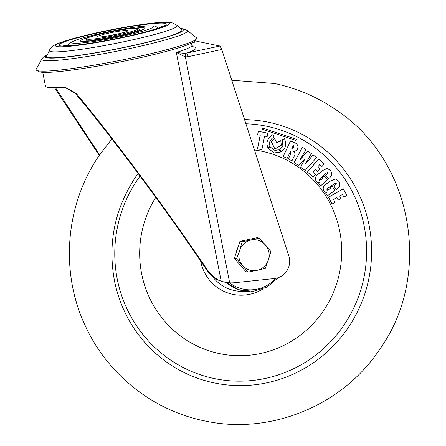 <?xml version="1.0" encoding="UTF-8"?>
<svg xmlns="http://www.w3.org/2000/svg" width="446" height="446" viewBox="0 0 446 446"><rect width="100%" height="100%" fill="white"/><g stroke="black" fill="none" stroke-linecap="round" stroke-linejoin="round"><path stroke-width="0.67" d="M36.656 70.34L38.986 71.611A79.778 6.829 -11.1 0 0 40.279 72.035A79.778 6.829 -11.1 0 0 121.886 61.587A79.778 6.829 -11.1 0 0 194.735 41.054L196.413 38.992A81.83 7.008 -11.1 0 0 196.391 37.754L187.275 30.445A74.276 6.361 168.9 0 1 125.8 49.389A74.276 6.361 168.9 0 1 43.496 60.411A74.276 6.361 168.9 0 1 41.885 58.967L36.21 69.18A81.83 7.008 -11.1 0 0 36.656 70.34A81.83 7.008 -11.1 0 0 37.982 70.769A81.83 7.008 -11.1 0 0 121.691 60.054A81.83 7.008 -11.1 0 0 196.413 38.992M48.279 57.506A68.913 5.898 -11.1 0 0 124.244 47.365A68.913 5.898 -11.1 0 0 181.745 29.759L177.112 25.322A65.211 5.581 168.9 0 1 122.695 41.98A65.211 5.581 168.9 0 1 50.811 51.58A65.211 5.581 168.9 0 1 49.361 50.387L46.746 56.246A68.913 5.898 -11.1 0 0 48.279 57.506M55.349 87.5L99.592 154.907M197.946 41.517L219.967 46.033L221.762 49.467L288.824 255.859A17.227 16.82 101.7 0 1 289.348 257.883A17.227 16.82 101.7 0 1 274.401 278.544L234.847 282.692A34.453 33.64 -78.3 0 1 229.668 282.825L224.154 282.067L218.245 280.099C213.941 278.114 209.977 274.574 206.353 269.468C192.728 249.186 177.458 227.36 160.543 203.984C130.907 162.952 96.197 117.95 75.118 93.225L65.389 87.656M224.918 282.229L221.194 281.158C216.137 279.391 211.465 275.55 207.178 269.635C193.391 249.202 178.088 227.371 161.274 204.134C132.077 163.727 98.315 119.762 76.288 93.465L66.147 87.801L58.387 87.338A75.803 6.489 168.9 0 1 45.481 86.24L42.755 72.33M54.379 87.533L99.263 155.386M221.762 49.467L188.128 56.675L185.346 56.926L176.326 52.466L184.895 53.442L219.967 46.033M188.128 56.675A3.445 0.686 -102.1 0 0 186.735 53.152A79.249 6.785 168.9 0 0 192.739 46.735M229.668 282.825L185.346 56.926A3.445 0.736 -88.3 0 0 184.895 53.442M254.432 150.007A103.366 100.913 -78.3 0 1 323.166 311.252A103.366 100.913 -78.3 0 1 184.17 338.586A103.366 100.913 -78.3 0 1 155.743 197.377M274.446 152.889L273.359 152.599L268.018 147.972L270.376 147.024L274.24 150.202L279.369 149.834L274.97 150.397M267.723 147.314L267.723 147.308C265.755 142.291 267.5 138.048 272.952 134.586L274.067 136.944C269.936 139.498 268.626 142.648 270.125 146.388L267.795 147.325C265.833 142.302 267.572 138.065 273.024 134.603M276.643 142.759L280.774 140.685L281.32 145.229L275.316 148.797L274.736 148.641L271.458 141.945L274.73 138.567L271.385 141.928L274.658 148.624L275.316 148.797M282.251 139.849L284.537 138.645C286.678 144.504 285.579 148.841 281.236 151.668L279.921 149.471L282.864 145.675L282.251 139.849L284.537 138.645M295.915 140.429L262.46 129.273L262.845 128.086L296.378 139.258L295.915 140.429M257.548 148.864L260.252 135.222L257.621 134.703L258.295 131.297L267.829 133.176L267.148 136.588L264.584 136.08L261.88 149.722L257.476 148.847L260.18 135.21M287.135 158.408L283.115 156.457L290.541 140.886L293.401 142.268C297.437 143.422 298.764 145.825 297.387 149.471L294.427 151.818L293.691 151.601C295.241 153.09 295.324 154.784 293.953 156.691L291.991 160.794L288.333 158.999L290.798 153.825L290.48 151.389L287.135 158.408L283.188 156.474L290.614 140.903M294.388 151.813L293.713 151.623M291.991 160.794L288.255 158.982L290.725 153.809L290.474 151.406M343.905 197.071L342.517 194.45L339.701 196.034L341 198.487L338.18 200.076L336.875 197.623L333.602 199.462L335.136 202.345L332.092 204L328.468 197.188L343.32 188.831L346.882 195.393L343.905 197.071L342.467 194.478M338.18 200.076L336.825 197.65M336.267 189.55L333.809 185.859L335.074 184.973L336.474 183.1L334.5 183.624L327.793 188.335L326.667 190.029L328.774 189.556L330.43 188.396L329.934 187.649L332.058 186.16L334.94 190.481L327.442 195.749L325.892 193.425L326.667 192.382L325.697 192.326L323.835 190.983C322.491 187.883 323.383 185.497 326.517 183.819L330.664 180.903L335.548 178.98L338.765 181.327C340.683 184.527 340.047 187.125 336.869 189.126L336.195 189.533L333.736 185.843L335.002 184.956L336.401 183.083L336.072 182.815M327.057 190.336L330.358 188.379L329.862 187.638L332.058 186.16M327.442 195.749L325.82 193.408L326.578 192.382M325.664 192.321L323.763 190.972C322.419 187.872 323.311 185.48 326.444 183.802L330.592 180.886L335.509 178.974M328.613 178.673L325.736 175.328L326.885 174.286L328.055 172.262L326.149 173.031L320.061 178.517L319.141 180.329L321.176 179.61L322.687 178.255L322.101 177.58L324.03 175.841L327.403 179.76L320.585 185.898L318.778 183.791L319.42 182.665L318.121 182.682L316.443 181.633C314.748 178.734 315.35 176.254 318.254 174.202L322.023 170.807L327.275 168.393L330.112 170.221C332.393 173.148 332.075 175.802 329.159 178.177L328.535 178.656L325.664 175.311L326.812 174.275L327.983 172.251L327.665 172.033M319.068 180.312L321.103 179.593L322.614 178.244L322.029 177.564L324.03 175.841M320.585 185.898L318.706 183.774L319.33 182.676M318.087 182.676L316.37 181.617C314.675 178.718 315.277 176.242 318.182 174.185L321.951 170.79L327.236 168.382M321.973 166.514L319.776 164.546L317.652 167.021L319.71 168.867L317.574 171.348L315.512 169.508L313.047 172.385L315.467 174.548L313.148 177.146L307.428 172.028L318.656 158.96L324.225 163.899L321.973 166.514L319.754 164.574M317.574 171.348L315.489 169.536M305.097 164.251L313.098 154.94L316.643 157.471L305.181 170.45L300.643 167.2L304.746 159.016M305.181 170.45L300.721 167.217L304.819 159.032L298.653 165.717L294.143 162.483L302.421 147.197L305.962 149.722L299.935 159.947L307.684 150.977L299.857 159.93M249.509 291.411A37.057 36.182 -78.3 0 1 226.217 282.463M332.164 204.017L328.468 197.188M328.54 197.204L343.392 188.842M326.667 190.029L327.091 190.342M336.106 182.821L336.401 183.083M319.141 180.329L319.531 180.58M327.704 172.039L327.983 172.251M313.22 177.162L307.428 172.028M307.506 172.044L318.728 158.977M307.684 150.977L311.397 153.669L305.17 164.262L313.17 154.952M298.653 165.717L294.143 162.483M294.215 162.5L302.494 147.208M293.29 145.502L291.639 148.964L292.308 149.215L293.914 147.297L293.29 145.502M293.914 147.297L293.212 145.485M292.269 149.204L293.842 147.28M257.693 134.72L258.295 131.297M258.368 131.308L267.829 133.176M295.988 140.445L262.46 129.273M262.532 129.29L262.923 128.097M281.236 151.668L279.993 149.482L282.937 145.691L282.324 139.866M274.73 138.567L276.659 142.798L280.774 140.685M279.369 149.834L280.618 152.025L274.48 152.894L273.431 152.616L268.018 147.972M268.091 147.988L270.449 147.041M241.319 266.413A15.504 15.136 -78.3 0 1 239.892 264.974A15.504 15.136 -78.3 0 1 238.666 263.352M236.302 252.397A15.504 15.136 -78.3 0 1 237.958 247.374M246.71 239.909A15.504 15.136 -78.3 0 1 249.922 239.223M248.11 272.144L245.885 271.681L234.334 258.362L239.937 241.364L257.097 237.685L259.321 238.147L242.167 241.821L239.658 250.384A15.504 15.136 -78.3 0 1 251.037 240.043A15.504 15.136 101.7 0 1 265.392 244.865A15.504 15.136 -78.3 0 1 268.364 260.024A15.504 15.136 -78.3 0 1 256.985 270.365A15.504 15.136 -78.3 0 1 242.63 265.543A15.504 15.136 -78.3 0 1 239.658 250.384L236.558 258.819L248.11 272.144L265.27 268.464L268.364 260.024L270.873 251.466L259.321 238.147M234.334 258.362L236.558 258.819M239.937 241.364L242.167 241.821M87.254 39.148A26.269 2.247 -11.1 0 0 118 34.905A26.269 2.247 -11.1 0 0 137.608 28.354A26.269 2.247 -11.1 0 0 106.862 32.597A26.269 2.247 -11.1 0 0 87.254 39.148M139.514 30.863L139.224 29.369A27.134 2.325 168.9 0 1 115.709 36.338A27.134 2.325 168.9 0 1 86.596 40.168A27.134 2.325 168.9 0 1 85.972 39.817L86.262 41.311M47.343 54.908A70.312 6.021 -11.1 0 0 46.936 57.796A70.312 6.021 -11.1 0 0 129.217 46.44A70.312 6.021 -11.1 0 0 181.695 28.906A70.312 6.021 -11.1 0 0 180.691 28.75M72.692 43.145A41.64 3.562 -11.1 0 0 121.424 36.421A41.64 3.562 -11.1 0 0 152.499 26.041A41.64 3.562 -11.1 0 0 103.773 32.764A41.64 3.562 -11.1 0 0 72.692 43.145M133.923 28.288A32.87 2.815 168.9 0 1 144.091 27.842A32.87 2.815 168.9 0 1 119.561 36.037A32.87 2.815 168.9 0 1 81.1 41.344A32.87 2.815 168.9 0 1 90.466 36.812M127.456 30.529A15.677 1.344 168.9 0 1 115.754 34.437A15.677 1.344 168.9 0 1 97.406 36.968A15.677 1.344 168.9 0 1 109.108 33.06A15.677 1.344 168.9 0 1 127.456 30.529M56.871 46.54A58.153 4.978 -11.1 0 0 124.919 37.146A58.153 4.978 -11.1 0 0 168.326 22.646A58.153 4.978 -11.1 0 0 100.272 32.04A58.153 4.978 -11.1 0 0 56.871 46.54M165.014 23.354A54.696 4.683 168.9 0 1 124.189 36.996A54.696 4.683 168.9 0 1 60.182 45.827A54.696 4.683 168.9 0 1 101.002 32.19A54.696 4.683 168.9 0 1 165.014 23.354M221.194 281.158L176.326 52.466A75.803 6.489 -11.1 0 0 191.936 45.263L191.518 43.139M55.544 89.172L56.72 89.412M75.118 93.225L76.288 93.465M206.353 269.468L207.178 269.635M198.057 41.495L192.377 42.71M244.559 119.623A133.131 129.976 -78.3 0 1 316.61 143.283A133.131 129.976 -78.3 0 1 347.735 328.356A133.131 129.976 -78.3 0 1 156.379 354.024C135.171 335.247 121.334 311.52 114.867 282.836C107.347 244.547 114.354 209.124 135.902 176.555L138.098 173.449M140.044 176.059A128.849 125.794 101.7 0 0 137.864 179.136A128.849 125.794 101.7 0 0 167.991 358.255A128.849 125.794 101.7 0 0 343.504 325.747A128.849 125.794 101.7 0 0 353.684 194.551A128.849 125.794 101.7 0 0 245.913 123.787M212.023 275.935A38.596 37.681 101.7 0 0 241.81 291.361L247.335 291.4M262.649 289.114A42.615 41.606 -78.3 0 1 200.633 260.999M229.601 282.825A35.39 34.548 101.7 0 0 275.857 278.326M139.224 29.369L137.948 28.354C138.606 27.223 114.862 30.233 98.973 34.409C81.897 39.075 87.344 38.534 85.972 39.817M187.275 30.445L183.735 28.901L180.452 28.522M158.274 28.081L157.304 27.189L154.539 26.03L148.211 25.801L134.815 27.189L111.996 31.058L94.859 34.749L80.085 38.668L71.745 41.796L69.253 43.557L67.842 45.827M142.441 29.692C145.156 29.04 131.938 33.857 112.699 37.419C93.833 41.283 80.419 41.723 83.112 41.333L83.14 41.333M99.447 36.962L99.196 36.923C97.011 38.038 124.657 33.076 125.884 31.688L125.527 31.917M177.112 25.322L171.721 22.634L169.396 22.306C166.297 21.993 160.036 22.038 143.194 24.307C127.606 26.52 111.205 29.547 93.989 33.383L73.646 38.412L58.694 43.19L55.349 44.684C52.411 46.15 50.415 48.051 49.361 50.387M162.255 26.437L158.943 27.842C147.966 31.594 132.629 35.401 112.922 39.265C97.819 42.192 85.052 44.199 74.616 45.291L63.583 45.815M191.936 45.263L193.196 47.059M192.421 42.688L198.002 41.495M47.477 54.607L43.435 57.077L41.885 58.967M231.764 80.241L274.535 83.519C297.677 88.375 318.89 97.641 338.18 111.333C413.509 162.316 432.709 276.169 379.228 350.043C341.898 405.877 270.047 435.296 204.636 420.913C153.09 410.582 107.726 374.489 85.677 326.634C59.558 272.149 65.25 203.961 99.943 154.388L111.89 138.946M285.591 245.902L283.383 239.106M278.243 277.668L267.02 287.101L253.116 291.338L238.738 289.705L226.183 282.457"/></g></svg>
